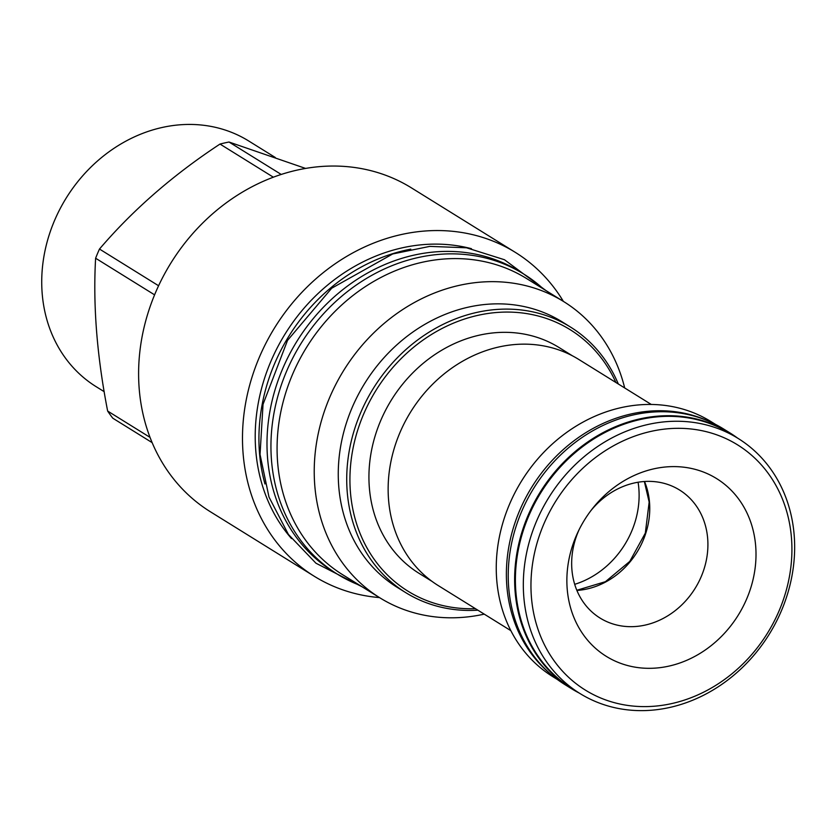 <?xml version="1.0" encoding="UTF-8"?>
<svg xmlns="http://www.w3.org/2000/svg" width="836" height="836" viewBox="0 0 836 836"><rect width="100%" height="100%" fill="white"/><g stroke="black" fill="none" stroke-linecap="round" stroke-linejoin="round"><path stroke-width="1.25" d="M104.186 391.666L96.182 386.702A144.607 124.972 -58.2 0 1 46.471 244.405A144.607 124.972 -58.2 0 1 161.735 127.574A144.607 124.972 -58.2 0 1 248.731 141.002L275.305 157.502M281.23 174.452L229.012 142.026A170.899 147.7 121.8 0 0 224.497 142.977A170.899 147.7 -58.2 0 0 220.004 144.064C173.125 174.891 132.945 209.888 99.484 249.044A170.899 147.7 -58.2 0 0 95.617 258.23C92.921 305.004 96.924 355.948 107.645 411.051A170.899 147.7 -58.2 0 0 112.787 418.199L152.121 442.62M229.012 142.026L305.6 168.433M379.481 597.583A190.608 164.744 -58.2 0 1 314.263 576.265L210.379 511.757A190.608 164.744 -58.2 0 1 144.858 324.19A190.608 164.744 -58.2 0 1 296.78 170.178A190.608 164.744 121.8 0 1 411.469 187.891L515.363 252.399A190.608 164.744 -58.2 0 1 563.38 301.388M273.362 177.201L220.004 144.064M314.263 576.265A190.608 164.744 -58.2 0 1 248.741 388.688A190.608 164.744 -58.2 0 1 400.674 234.686A190.608 164.744 -58.2 0 1 515.363 252.399M471.462 248.689A176.542 152.58 121.8 0 0 401.719 247.947A176.542 152.58 -58.2 0 0 267.834 368.927A176.542 152.58 -58.2 0 0 291.482 538.562M410.779 249.149A176.542 152.58 121.8 0 0 405.439 250.257A176.542 152.58 -58.2 0 0 264.97 483.971M337.462 574.217L333.501 571.761A176.636 152.664 -58.2 0 1 267.53 457.637A176.636 152.664 121.8 0 1 348.027 285.661A176.636 152.664 121.8 0 1 519.856 271.637L523.806 274.093A176.636 152.664 121.8 0 0 351.987 288.117A176.636 152.664 121.8 0 0 271.481 460.093A176.636 152.664 -58.2 0 0 337.462 574.217A176.636 152.664 -58.2 0 0 359.605 585.242M543.515 289.057A176.636 152.664 121.8 0 0 523.806 274.093M526.628 278.566A174.316 150.658 121.8 0 0 421.741 262.379A174.316 150.658 -58.2 0 0 282.798 403.213A174.316 150.658 -58.2 0 0 342.718 574.76L379.868 597.824A174.316 150.658 -58.2 0 1 319.948 426.276A174.316 150.658 -58.2 0 1 458.891 285.442A174.316 150.658 121.8 0 1 563.777 301.639L526.628 278.566M484.232 614.136A174.316 150.658 -58.2 0 1 379.868 597.824M624.68 387.935A174.316 150.658 121.8 0 0 563.777 301.639M570.434 327.022L561.97 321.755A156.269 135.056 121.8 0 0 467.941 307.24A156.269 135.056 -58.2 0 0 343.387 433.497A156.269 135.056 -58.2 0 0 397.1 587.28L405.575 592.536A156.269 135.056 -58.2 0 1 351.851 438.754A156.269 135.056 -58.2 0 1 476.405 312.497A156.269 135.056 -58.2 0 1 570.434 327.022A156.269 135.056 -58.2 0 1 618.316 383.985M477.868 610.186A156.269 135.056 -58.2 0 1 405.575 592.536M475.454 608.681A153.855 132.976 -58.2 0 1 349.929 478.558A153.855 132.976 -58.2 0 1 477.617 315.412A153.855 132.976 -58.2 0 1 615.892 382.491M432.107 581.438L418.951 573.277A132.851 114.814 -58.2 0 1 369.334 487.44A132.851 114.814 -58.2 0 1 429.871 358.09A132.851 114.814 -58.2 0 1 559.106 347.557L572.263 355.718M651.286 404.467L578.711 359.407A133.123 115.054 121.8 0 0 449.214 369.972A133.123 115.054 121.8 0 0 388.541 499.583A133.123 115.054 121.8 0 0 438.273 585.597L510.848 630.657M557.33 679.459L552.763 676.627A150.062 129.695 -58.2 0 1 496.709 579.662A150.062 129.695 -58.2 0 1 565.105 433.56A150.062 129.695 -58.2 0 1 711.081 421.647L715.647 424.479M550.725 674.182A150.062 129.695 -58.2 0 1 506.835 585.952A150.062 129.695 -58.2 0 1 568.532 445.065A150.062 129.695 -58.2 0 1 707.987 420.905M571.281 688.561L564.875 684.579A150.438 130.019 -58.2 0 1 508.685 587.384A150.438 130.019 121.8 0 1 577.248 440.917A150.438 130.019 121.8 0 1 723.579 428.972L729.995 432.954A150.438 130.019 121.8 0 0 583.653 444.888A150.438 130.019 121.8 0 0 515.091 591.365A150.438 130.019 -58.2 0 0 571.281 688.561A150.438 130.019 -58.2 0 0 579.223 693.054M737.54 438.074A150.438 130.019 121.8 0 0 729.995 432.954M515.854 591.554A150.062 129.695 -58.2 0 1 584.249 445.452A150.062 129.695 -58.2 0 1 730.236 433.539L738.146 438.451A150.062 129.695 -58.2 0 1 794.2 535.416A150.062 129.695 121.8 0 1 725.805 681.518A150.062 129.695 121.8 0 1 579.829 693.431L571.918 688.519A150.062 129.695 -58.2 0 1 515.854 591.554M579.829 693.431A150.062 129.695 121.8 0 1 523.775 596.465A150.062 129.695 -58.2 0 1 592.17 450.364A150.062 129.695 -58.2 0 1 738.146 438.451M531.393 596.82A144.325 124.742 121.8 0 0 672.144 703.484A144.325 124.742 121.8 0 0 791.483 538.102A144.325 124.742 -58.2 0 0 650.732 431.449A144.325 124.742 -58.2 0 0 531.393 596.82M567.184 588.743A104.615 90.413 121.8 0 0 669.197 666.052A104.615 90.413 121.8 0 0 755.692 546.18A104.615 90.413 121.8 0 0 692.417 468.682A104.615 90.413 121.8 0 0 592.212 508.925A104.615 90.413 121.8 0 0 578.272 531.382A104.615 90.413 121.8 0 0 567.184 588.743M579.16 529.575A75.355 65.124 121.8 0 0 571.887 569.347A75.355 65.124 121.8 0 0 600.039 618.044A75.355 65.124 121.8 0 0 673.335 612.057A75.355 65.124 121.8 0 0 707.684 538.687A75.355 65.124 121.8 0 0 679.532 490A75.355 65.124 121.8 0 0 590.989 510.524M638.087 482.236A84.802 73.286 -58.2 0 1 638.861 488.757A84.802 73.286 121.8 0 1 574.698 584.333M158.589 285.755L99.484 249.044M154.587 294.847L95.617 258.23M149.999 437.353L107.645 411.051M576.892 590.435A75.355 65.124 121.8 0 0 649.53 502.582A75.355 65.124 121.8 0 0 644.525 481.494M644.347 481.515L649.164 502.112L645.319 533.128L629.79 561.395L605.442 581.678L576.819 590.268M546.002 290.594L504.463 259.735L466.478 247.78L429.735 246.39L392.69 253.966L331.693 288.221L287.521 340.398L263.037 404.342L260.038 454.481L268.993 497.065L288.42 534.455L315.956 563.213L362.092 586.788"/></g></svg>
